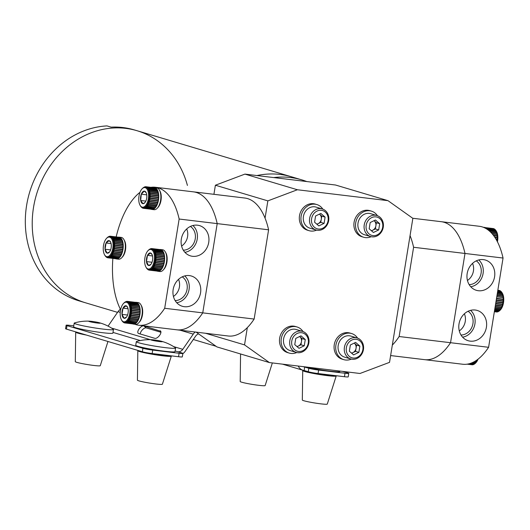 <?xml version="1.0" encoding="UTF-8"?>
<svg xmlns="http://www.w3.org/2000/svg" width="530" height="530" viewBox="0 0 530 530"><rect width="100%" height="100%" fill="white"/><g stroke="black" fill="none" stroke-linecap="round" stroke-linejoin="round"><path stroke-width="0.79" d="M205.587 333.277L244.529 344.891L269.399 362.573L216.936 346.918L196.14 332.138M265.053 218.161L267.855 200.877L215.392 185.228L213.921 194.311M215.392 185.228L244.926 174.105L335.53 185.016L387.986 200.665L412.857 218.347L389.53 362.354L359.996 373.484L269.399 362.573M244.529 344.891L247.325 327.613M244.926 174.105L297.383 189.753L387.986 200.665M297.383 189.753L267.855 200.877M390.63 355.564L462.663 364.236A69.483 33.84 -83.1 0 0 488.594 347.296L450.54 342.711A69.483 33.84 96.9 0 1 424.609 359.658A69.483 33.84 -83.1 0 0 450.54 342.711L464.995 253.459A69.483 33.84 -83.1 0 0 441.225 221.686A69.483 33.84 96.9 0 1 464.995 253.459L413.599 247.272L399.143 336.523A69.483 33.84 96.9 0 1 392.333 345.076M410.061 235.625A69.483 33.84 96.9 0 1 413.599 247.272M412.738 218.261L479.279 226.27A69.483 33.84 -83.1 0 1 503.05 258.044L464.995 253.459L450.54 342.711L399.143 336.523M254.142 319.06A69.483 33.84 -83.1 0 1 228.211 336L138.761 325.228A69.483 33.84 96.9 0 0 164.691 308.281L202.745 312.866L217.201 223.614L202.745 312.866A69.483 33.84 96.9 0 1 176.815 329.812A69.483 33.84 -83.1 0 0 202.745 312.866L254.142 319.06L268.597 229.801A69.483 33.84 -83.1 0 0 244.827 198.035L193.43 191.847A69.483 33.84 96.9 0 1 217.201 223.614A69.483 33.84 -83.1 0 0 193.43 191.847L155.376 187.262A69.483 33.84 96.9 0 1 179.147 219.029L268.597 229.801M208.727 242.395A15.801 13.747 106.6 0 0 198.836 225.422A15.801 13.747 106.6 0 0 181.326 239.096A15.801 13.747 106.6 0 0 189.819 255.659A15.801 13.747 106.6 0 0 208.727 242.395M184.897 252.32A15.105 13.151 106.6 0 0 197.233 239.076A15.105 13.151 106.6 0 0 192.894 225.515M183.314 250.18A12.813 11.15 106.6 0 0 195.245 238.838A12.813 11.15 106.6 0 0 190.396 226.436M181.598 246.046A12.813 11.15 106.6 0 0 187.587 236.552A12.813 11.15 106.6 0 0 186.699 228.96M200.559 292.798A15.801 13.747 106.6 0 0 190.674 275.825A15.801 13.747 106.6 0 0 173.164 289.499A15.801 13.747 106.6 0 0 181.657 306.062A15.801 13.747 106.6 0 0 200.559 292.798M176.735 302.723A15.105 13.151 106.6 0 0 189.071 289.479A15.105 13.151 106.6 0 0 184.731 275.918M175.145 300.589A12.813 11.15 106.6 0 0 187.083 289.241A12.813 11.15 106.6 0 0 182.234 276.839M173.436 296.449A12.813 11.15 106.6 0 0 179.418 286.955A12.813 11.15 106.6 0 0 178.537 279.363M116.169 236.917A69.483 33.84 96.9 0 1 139.993 192.324M150.878 187.328A69.483 33.84 96.9 0 1 155.376 187.262M138.761 325.228A69.483 33.84 96.9 0 1 134.819 324.254M120.615 309.706A69.483 33.84 96.9 0 1 112.864 258.395M164.691 308.281L179.147 219.029M459.013 323.929A15.801 13.747 106.6 0 0 467.506 340.492A15.801 13.747 106.6 0 0 486.414 327.229A15.801 13.747 106.6 0 0 476.523 310.255A15.801 13.747 106.6 0 0 459.013 323.929M462.584 337.153A15.105 13.151 106.6 0 0 474.92 323.909A15.105 13.151 106.6 0 0 470.58 310.348M460.994 335.013A12.813 11.15 106.6 0 0 472.932 323.671A12.813 11.15 106.6 0 0 468.083 311.269M459.285 330.879A12.813 11.15 106.6 0 0 465.267 321.385A12.813 11.15 106.6 0 0 464.386 313.793M467.175 273.526A15.801 13.747 106.6 0 0 475.668 290.082A15.801 13.747 106.6 0 0 494.576 276.826A15.801 13.747 106.6 0 0 484.692 259.852A15.801 13.747 106.6 0 0 467.175 273.526M470.753 286.75A15.105 13.151 106.6 0 0 483.082 273.5A15.105 13.151 106.6 0 0 478.749 259.945M469.163 284.61A12.813 11.15 106.6 0 0 481.094 273.261A12.813 11.15 106.6 0 0 476.245 260.859M467.447 280.476A12.813 11.15 106.6 0 0 473.436 270.976A12.813 11.15 106.6 0 0 472.548 263.383M503.05 258.044L488.594 347.296M187.415 185.434A89.815 78.168 106.6 0 0 137.078 130.731A89.815 78.168 106.6 0 0 33.523 207.415A89.815 78.168 106.6 0 0 85.728 302.862L117.547 312.356M134.474 129.949A89.815 78.168 106.6 0 0 134.315 129.903L291.553 176.815A89.815 78.168 106.6 0 0 256.931 175.549A89.815 78.168 106.6 0 1 291.553 176.815L301.908 179.902A89.815 78.168 106.6 0 0 273.692 177.57M182.823 353.729A9.361 8.149 106.6 0 0 185.169 351.324L195.649 336.113A5.85 5.095 -73.4 0 1 198.578 333.873M140.192 333.966A4.684 2.16 129.8 0 1 142.543 329.66A4.684 2.16 129.8 0 1 146.227 327.891L160.921 332.277M108.067 326.122L118.018 311.673A9.361 8.149 -73.4 0 1 120.389 309.255M195.199 332.025A9.361 8.149 106.6 0 0 193.251 334.119L182.777 349.33A5.85 5.095 -73.4 0 1 177.855 351.768L181.995 353.007A7.314 0.53 9.2 0 1 182.87 353.411A7.314 0.53 9.2 0 1 179.107 353.272L152.72 350.091L152.163 353.55A7.314 0.53 -170.8 0 1 142.365 351.754L142.928 348.296A7.314 0.53 9.2 0 0 152.72 350.091M160.126 330.76A4.684 2.16 129.8 0 1 160.504 330.959A4.684 2.16 129.8 0 1 159.451 335.576A4.684 2.16 129.8 0 1 154.893 338.352L138.602 333.489A4.684 2.16 129.8 0 1 138.224 333.29A4.684 2.16 129.8 0 1 139.271 328.666A4.684 2.16 129.8 0 1 143.835 325.897L160.769 331.29M73.756 325.851L69.894 325.38A7.314 0.53 9.2 0 0 66.124 325.241A7.314 0.53 9.2 0 0 66.999 325.645L66.442 329.103L142.365 351.754M66.442 329.103A7.314 0.53 -170.8 0 1 65.561 328.699L66.124 325.241M182.87 353.411L182.313 356.869A7.314 0.53 -170.8 0 1 178.544 356.723L152.163 353.55M66.999 325.645L142.928 348.296M308.274 371.735L308.838 368.284A7.314 0.53 9.2 0 0 318.629 370.072L345.01 373.252A7.314 0.53 9.2 0 0 348.78 373.392L348.223 376.85A7.314 0.53 -170.8 0 1 344.454 376.711L318.066 373.531A7.314 0.53 -170.8 0 1 308.274 371.735L304.134 370.503A9.361 8.149 106.6 0 1 302.948 370.258A9.361 8.149 106.6 0 1 298.244 366.044M342.499 371.378L347.905 372.988A7.314 0.53 9.2 0 1 348.78 373.392M308.838 368.284L304.697 367.045A5.85 5.095 -73.4 0 1 303.955 366.892A5.85 5.095 -73.4 0 1 303.339 366.661M303.432 366.667L304.697 367.045L304.134 370.503M89.775 321.187A45.679 45.679 0 0 0 74.458 322.956A19.895 1.451 9.2 0 0 74.2 323.134L73.617 326.732A19.895 1.451 9.2 0 0 76.002 327.838A19.895 1.451 9.2 0 0 97.984 332.098A19.895 1.451 9.2 0 0 112.89 333.098L113.473 329.494A19.895 1.451 9.2 0 0 113.287 329.243A45.679 45.679 0 0 0 99.309 322.73A5.85 0.424 9.2 0 0 91.743 321.372A5.85 0.424 9.2 0 0 89.775 321.187A5.85 0.424 9.2 0 0 88.729 321.26A5.85 0.424 9.2 0 0 89.431 321.584A5.85 0.424 9.2 0 0 97.262 323.022A5.85 0.424 9.2 0 0 100.283 323.134A5.85 0.424 9.2 0 0 99.58 322.81A5.85 0.424 9.2 0 0 99.309 322.73M74.2 323.134A19.895 1.451 9.2 0 0 76.585 324.234A19.895 1.451 9.2 0 0 103.224 329.117A19.895 1.451 9.2 0 0 113.473 329.494M78.652 332.747A14.045 1.02 9.2 0 0 80.275 333.403A14.045 1.02 9.2 0 0 83.819 334.291M76.055 331.972A16.967 1.232 9.2 0 0 75.697 332.171L75.306 361.659A12.64 0.921 9.2 0 0 76.83 362.354A12.64 0.921 9.2 0 0 90.729 365.051A12.64 0.921 9.2 0 0 100.263 365.7L107.961 341.492M75.697 332.171A16.967 1.232 9.2 0 0 77.738 333.098A16.967 1.232 9.2 0 0 86.423 335.066M240.567 353.967L240.203 381.52A12.64 0.921 9.2 0 0 241.72 382.209A12.64 0.921 9.2 0 0 255.619 384.912A12.64 0.921 9.2 0 0 265.152 385.562L272.354 362.924M151.898 339.717A45.679 45.679 0 0 0 136.581 341.486A19.895 1.451 9.2 0 0 136.323 341.665L135.74 345.268A19.895 1.451 9.2 0 0 138.125 346.368A19.895 1.451 9.2 0 0 160.106 350.635A19.895 1.451 9.2 0 0 175.013 351.628L175.596 348.031A19.895 1.451 9.2 0 0 175.403 347.773A45.679 45.679 0 0 0 161.431 341.26A5.85 0.424 9.2 0 0 153.866 339.902A5.85 0.424 9.2 0 0 151.898 339.717A5.85 0.424 9.2 0 0 150.851 339.796A5.85 0.424 9.2 0 0 151.553 340.114A5.85 0.424 9.2 0 0 159.384 341.552A5.85 0.424 9.2 0 0 162.399 341.665A5.85 0.424 9.2 0 0 161.696 341.34A5.85 0.424 9.2 0 0 161.431 341.26M136.323 341.665A19.895 1.451 9.2 0 0 138.708 342.771A19.895 1.451 9.2 0 0 165.347 347.647A19.895 1.451 9.2 0 0 175.596 348.031M140.775 351.277A14.045 1.02 9.2 0 0 142.398 351.933A14.045 1.02 9.2 0 0 157.913 354.948A14.045 1.02 9.2 0 0 168.434 355.65L168.454 355.511M138.178 350.502A16.967 1.232 9.2 0 0 137.82 350.701L137.429 380.195A12.64 0.921 9.2 0 0 138.946 380.884A12.64 0.921 9.2 0 0 152.845 383.581A12.64 0.921 9.2 0 0 162.379 384.237L171.323 356.127A16.967 1.232 9.2 0 0 171.038 355.822M137.82 350.701A16.967 1.232 9.2 0 0 139.86 351.628A16.967 1.232 9.2 0 0 158.523 355.252A16.967 1.232 9.2 0 0 171.323 356.127M305.684 366.939A19.895 1.451 9.2 0 0 327.202 370.795A19.895 1.451 9.2 0 0 339.909 371.49L339.975 371.073M305.618 370.947L305.605 371.02A14.045 1.02 9.2 0 0 307.287 371.795A14.045 1.02 9.2 0 0 322.803 374.803A14.045 1.02 9.2 0 0 333.33 375.505L333.35 375.373M303.246 370.337A16.967 1.232 9.2 0 0 302.716 370.563L302.325 400.051A12.64 0.921 9.2 0 0 303.842 400.746A12.64 0.921 9.2 0 0 317.742 403.443A12.64 0.921 9.2 0 0 327.275 404.092L336.212 375.989A16.967 1.232 9.2 0 0 335.927 375.684M302.716 370.563A16.967 1.232 9.2 0 0 304.75 371.49A16.967 1.232 9.2 0 0 323.413 375.114A16.967 1.232 9.2 0 0 336.212 375.989M306.764 181.552A89.815 78.168 106.6 0 0 301.908 179.902M134.315 129.903A89.815 78.168 106.6 0 0 111.134 127.14L106.994 125.908A89.815 78.168 106.6 0 0 26.619 205.355A89.815 78.168 106.6 0 0 78.672 300.755L82.812 301.994A89.815 78.168 -73.4 0 0 82.965 302.04L85.728 302.862A89.815 78.168 106.6 0 1 33.523 207.415A89.815 78.168 106.6 0 1 137.078 130.731M134.163 129.863L130.307 128.843M322.83 209.138A13.628 11.859 106.6 0 0 316.834 204.553L315.204 204.07A13.628 11.859 106.6 0 0 299.496 215.703A13.628 11.859 106.6 0 0 307.413 230.179L309.043 230.669A13.628 11.859 106.6 0 0 316.569 230.126M316.834 204.553A13.628 11.859 106.6 0 0 301.126 216.187A13.628 11.859 106.6 0 0 309.043 230.669M377.426 215.71A13.628 11.859 106.6 0 0 371.431 211.132L369.794 210.642A13.628 11.859 106.6 0 0 354.086 222.275A13.628 11.859 106.6 0 0 362.01 236.758L363.64 237.241A13.628 11.859 106.6 0 0 371.166 236.698M371.431 211.132A13.628 11.859 106.6 0 0 355.716 222.766A13.628 11.859 106.6 0 0 363.64 237.241M303.008 331.548A13.628 11.859 106.6 0 0 297.012 326.964L295.376 326.48A13.628 11.859 106.6 0 0 279.668 338.113A13.628 11.859 106.6 0 0 287.585 352.596L289.221 353.079A13.628 11.859 106.6 0 0 296.747 352.536M297.012 326.964A13.628 11.859 106.6 0 0 281.298 338.597A13.628 11.859 106.6 0 0 289.221 353.079M357.598 338.12A13.628 11.859 106.6 0 0 351.602 333.542L349.972 333.052A13.628 11.859 106.6 0 0 334.258 344.685A13.628 11.859 106.6 0 0 342.181 359.168L343.811 359.658A13.628 11.859 106.6 0 0 351.337 359.108M351.602 333.542A13.628 11.859 106.6 0 0 335.894 345.176A13.628 11.859 106.6 0 0 343.811 359.658M316.721 224.077A5.485 4.777 106.6 0 0 318.152 223.647A5.485 4.777 106.6 0 0 321.286 219.254L321.79 216.134L325.102 217.128L320.855 213.438L315.589 215.982L314.581 222.216L318.835 225.906L324.095 223.362L325.102 217.128M328.09 220.665A9.507 8.275 106.6 0 0 321.359 210.311A9.507 8.275 106.6 0 0 311.6 218.678A9.507 8.275 106.6 0 0 318.325 229.033A9.507 8.275 106.6 0 0 328.09 220.665M328.666 220.612A10.971 9.547 106.6 0 0 322.286 208.952A10.971 9.547 106.6 0 0 309.639 218.32A10.971 9.547 106.6 0 0 316.012 229.98A10.971 9.547 106.6 0 0 328.666 220.612M322.286 208.952L316.079 207.097A10.971 9.547 106.6 0 0 303.425 216.465A10.971 9.547 106.6 0 0 309.805 228.125L316.012 229.98M324.095 223.362L320.782 222.375L321.286 219.254A5.485 4.777 106.6 0 0 319.663 214.292A5.485 4.777 106.6 0 0 319.444 214.113L321.79 216.134M320.782 222.375L316.913 224.243M371.318 230.649A5.485 4.777 106.6 0 0 372.742 230.219A5.485 4.777 106.6 0 0 375.876 225.833L376.386 222.713L379.699 223.7L375.445 220.01L370.185 222.554L369.171 228.794L373.425 232.484L378.685 229.934L379.699 223.7M382.68 227.237A9.507 8.275 106.6 0 0 375.949 216.883A9.507 8.275 106.6 0 0 366.19 225.25A9.507 8.275 106.6 0 0 372.921 235.605A9.507 8.275 106.6 0 0 382.68 227.237M383.256 227.185A10.971 9.547 106.6 0 0 376.883 215.524A10.971 9.547 106.6 0 0 364.229 224.892A10.971 9.547 106.6 0 0 370.609 236.552A10.971 9.547 106.6 0 0 383.256 227.185M376.883 215.524L370.669 213.676A10.971 9.547 106.6 0 0 358.022 223.044A10.971 9.547 106.6 0 0 364.395 234.697L370.609 236.552M378.685 229.934L375.373 228.947L375.876 225.833A5.485 4.777 106.6 0 0 374.259 220.864A5.485 4.777 106.6 0 0 374.041 220.692L376.386 222.713M375.373 228.947L371.51 230.815M296.899 346.488A5.485 4.777 106.6 0 0 298.324 346.057A5.485 4.777 106.6 0 0 301.457 341.665L301.967 338.551L305.28 339.538L301.027 335.848L295.767 338.392L294.753 344.626L299.006 348.316L304.266 345.772L305.28 339.538M308.261 343.076A9.507 8.275 106.6 0 0 301.53 332.721A9.507 8.275 106.6 0 0 291.772 341.088A9.507 8.275 106.6 0 0 298.503 351.443A9.507 8.275 106.6 0 0 308.261 343.076M308.838 343.023A10.971 9.547 106.6 0 0 302.464 331.363A10.971 9.547 106.6 0 0 289.811 340.73A10.971 9.547 106.6 0 0 296.19 352.39A10.971 9.547 106.6 0 0 308.838 343.023M302.464 331.363L296.25 329.508A10.971 9.547 106.6 0 0 283.603 338.875A10.971 9.547 106.6 0 0 289.976 350.535L296.19 352.39M304.266 345.772L300.954 344.785L301.457 341.665A5.485 4.777 106.6 0 0 299.841 336.702A5.485 4.777 106.6 0 0 299.622 336.523L301.967 338.551M300.954 344.785L297.091 346.653M351.489 353.059A5.485 4.777 106.6 0 0 352.914 352.629A5.485 4.777 106.6 0 0 356.054 348.243L356.558 345.123L359.87 346.11L355.617 342.42L350.356 344.964L349.35 351.204L353.596 354.895L358.863 352.351L359.87 346.11M362.851 349.648A9.507 8.275 106.6 0 0 356.127 339.299A9.507 8.275 106.6 0 0 346.362 347.667A9.507 8.275 106.6 0 0 353.093 358.015A9.507 8.275 106.6 0 0 362.851 349.648M363.434 349.595A10.971 9.547 106.6 0 0 357.054 337.941A10.971 9.547 106.6 0 0 344.407 347.302A10.971 9.547 106.6 0 0 350.781 358.962A10.971 9.547 106.6 0 0 363.434 349.595M357.054 337.941L350.84 336.086A10.971 9.547 106.6 0 0 338.193 345.454A10.971 9.547 106.6 0 0 344.573 357.114L350.781 358.962M358.863 352.351L355.544 351.357L356.054 348.243A5.485 4.777 106.6 0 0 354.431 343.281A5.485 4.777 106.6 0 0 354.212 343.102L356.558 345.123M355.544 351.357L351.682 353.232M151.766 209.31A10.858 5.287 -83.1 0 0 151.964 209.337A10.858 5.287 -83.1 0 0 152.6 209.317A10.858 5.287 -83.1 0 0 152.799 209.277A10.858 5.287 -83.1 0 0 153.448 209.058A10.858 5.287 -83.1 0 0 153.654 208.952A10.858 5.287 -83.1 0 0 154.29 208.535A10.858 5.287 -83.1 0 0 154.488 208.376A10.858 5.287 -83.1 0 0 155.105 207.773A10.858 5.287 -83.1 0 0 155.29 207.555A10.858 5.287 -83.1 0 0 155.873 206.779A10.858 5.287 -83.1 0 0 156.045 206.508A10.858 5.287 -83.1 0 0 156.569 205.587A10.858 5.287 -83.1 0 0 156.728 205.269A10.858 5.287 -83.1 0 0 157.191 204.216A10.858 5.287 -83.1 0 0 157.324 203.865A10.858 5.287 -83.1 0 0 157.708 202.712A10.858 5.287 -83.1 0 0 157.821 202.327A10.858 5.287 -83.1 0 0 158.119 201.095A10.858 5.287 -83.1 0 0 158.198 200.698A10.858 5.287 -83.1 0 0 158.404 199.426A10.858 5.287 -83.1 0 0 158.45 199.015A10.858 5.287 -83.1 0 0 158.563 197.73A10.858 5.287 -83.1 0 0 158.576 197.319A10.858 5.287 -83.1 0 0 158.583 196.054A10.858 5.287 -83.1 0 0 158.569 195.656A10.858 5.287 -83.1 0 0 158.477 194.444A10.858 5.287 -83.1 0 0 158.43 194.066A10.858 5.287 -83.1 0 0 158.238 192.927A10.858 5.287 -83.1 0 0 158.165 192.582A10.858 5.287 -83.1 0 0 157.874 191.555A10.858 5.287 -83.1 0 0 157.774 191.244A10.858 5.287 -83.1 0 0 157.397 190.349A10.858 5.287 -83.1 0 0 157.264 190.091A10.858 5.287 -83.1 0 0 156.814 189.349A10.858 5.287 -83.1 0 0 156.741 189.243A10.858 5.287 -83.1 0 0 156.661 189.144A10.858 5.287 -83.1 0 0 156.145 188.581A10.858 5.287 -83.1 0 0 155.972 188.428A10.858 5.287 -83.1 0 0 155.403 188.051A10.858 5.287 -83.1 0 0 155.21 187.958A10.858 5.287 -83.1 0 0 154.601 187.779A10.858 5.287 -83.1 0 0 154.402 187.752L146.121 186.759A10.858 5.287 96.9 0 1 146.73 186.938L146.75 187.07M153.826 187.686A10.971 5.34 96.9 0 1 154.588 187.666A10.971 5.34 96.9 0 1 156.873 189.164A10.971 5.34 96.9 0 1 158.125 201.738A10.971 5.34 96.9 0 1 151.964 209.449A10.971 5.34 96.9 0 1 151.229 209.251M146.903 188.945A9.871 4.81 -83.1 0 0 141.987 188.938A9.871 4.81 -83.1 0 0 140.026 205.216A9.871 4.81 -83.1 0 0 140.437 205.852A9.871 4.81 -83.1 0 0 147.373 202.394A9.871 4.81 -83.1 0 0 146.903 188.945M145.836 201.115L140.682 200.492A6.333 3.087 -83.1 0 0 143.06 203.699A6.333 3.087 -83.1 0 0 144.75 202.824A6.333 3.087 -83.1 0 0 146.048 200.605A6.333 3.087 -83.1 0 0 146.651 194.305A6.333 3.087 -83.1 0 0 146.008 192.383A6.333 3.087 -83.1 0 0 145.743 191.979A6.333 3.087 -83.1 0 0 144.279 191.098L141.291 194.192L140.682 200.492L143.06 203.699L145.041 202.473M146.201 192.794L144.279 191.098A6.333 3.087 -83.1 0 0 141.291 194.192A6.333 3.087 -83.1 0 0 140.682 200.492M151.964 209.449L154.091 209.701A10.971 5.34 -83.1 0 0 157.271 208.21A10.971 5.34 -83.1 0 0 159.451 190.124A10.971 5.34 -83.1 0 0 158.993 189.422A10.971 5.34 -83.1 0 0 156.714 187.918L154.588 187.666M156.814 189.349L148.181 188.123A10.858 5.287 96.9 0 0 147.665 187.554L147.486 187.408A10.858 5.287 96.9 0 0 146.916 187.03L146.644 187.11M145.028 186.852L145.286 186.752A10.858 5.287 96.9 0 1 145.916 186.732M144.955 186.891L145.081 186.792A10.858 5.287 96.9 0 0 144.842 186.858L144.273 187.077M144.438 187.01L144.438 187.01A10.858 5.287 96.9 0 1 144.842 186.858M140.026 205.216L140.331 205.766A10.487 5.108 -83.1 0 0 140.768 206.442A10.487 5.108 -83.1 0 0 148.135 202.771A10.487 5.108 -83.1 0 0 147.638 188.481A10.487 5.108 -83.1 0 0 142.418 188.481L144.233 187.117M141.755 207.528L142.305 207.919A10.858 5.287 96.9 0 0 142.484 208.018L142.543 208.025M142.305 207.919A10.858 5.287 96.9 0 1 141.907 207.641L141.907 207.641M142.484 208.018L142.669 208.111A10.858 5.287 96.9 0 0 143.279 208.29L151.964 209.337M143.279 208.29L143.478 208.316A10.858 5.287 96.9 0 0 144.114 208.297L152.614 209.257M152.799 209.277L144.319 208.257A10.858 5.287 96.9 0 0 144.962 208.032L153.468 208.933M153.654 208.952L145.167 207.932A10.858 5.287 96.9 0 0 145.803 207.515L154.309 208.35M154.488 208.376L146.002 207.349A10.858 5.287 96.9 0 0 146.618 206.753L155.124 207.535M155.29 207.555L146.81 206.528A10.858 5.287 96.9 0 0 147.386 205.759L155.899 206.488M156.045 206.508L147.565 205.488A10.858 5.287 96.9 0 0 148.089 204.56L156.569 205.587L156.602 205.256M156.728 205.269L148.248 204.249A10.858 5.287 96.9 0 0 148.705 203.195L157.191 204.216L157.238 203.851M157.324 203.865L148.844 202.844A10.858 5.287 96.9 0 0 149.228 201.685L157.708 202.712L157.821 202.327L149.334 201.307A10.858 5.287 96.9 0 0 149.632 200.075L158.119 201.095L158.198 200.698L149.712 199.677A10.858 5.287 96.9 0 0 149.917 198.406L158.404 199.426L158.45 199.015L149.97 197.995A10.858 5.287 96.9 0 0 150.076 196.709L158.563 197.73L158.576 197.319L150.096 196.299A10.858 5.287 96.9 0 0 150.103 195.033L158.583 196.054L158.569 195.656L150.089 194.636A10.858 5.287 96.9 0 0 149.997 193.417L158.477 194.444M149.997 193.417L158.43 194.066L149.95 193.046A10.858 5.287 96.9 0 0 149.758 191.906L158.238 192.927M149.758 191.906L158.165 192.582L149.679 191.562A10.858 5.287 96.9 0 0 149.394 190.535L157.874 191.555M149.394 190.535L157.774 191.244L149.288 190.224A10.858 5.287 96.9 0 0 148.917 189.329L157.397 190.349M148.917 189.329L157.264 190.091L148.784 189.071A10.858 5.287 96.9 0 0 148.334 188.329M147.943 188.23L156.641 189.276L148.181 188.123M147.665 187.554L156.145 188.581M155.966 188.554L147.486 187.408M146.916 187.03L155.403 188.051M155.21 188.024L146.73 186.938M146.121 186.759L154.601 187.779M141.735 207.488L140.331 205.766M154.303 208.403L145.743 207.237M155.105 207.641L146.538 206.428M155.86 206.654L147.287 205.408M156.555 205.461L147.963 204.189M148.705 203.195L148.844 202.844M157.165 204.103L148.559 202.804M149.228 201.685L149.334 201.307M149.632 200.075L149.712 199.677M149.917 198.406L149.97 197.995M150.076 196.709L150.096 196.299M150.103 195.033L150.089 194.636M149.712 193.39L149.95 193.046M149.467 191.9L149.679 191.562M159.451 190.124L159.994 191.111A9.871 4.81 96.9 0 1 158.033 207.382L157.271 208.21M146.737 194.848L141.291 194.192M133.613 323.949L125.12 322.962A10.858 5.287 96.9 0 1 124.835 322.942L133.315 323.962A10.858 5.287 -83.1 0 0 133.606 323.982A10.858 5.287 -83.1 0 0 133.805 323.976A10.858 5.287 -83.1 0 0 134.448 323.856A10.858 5.287 -83.1 0 0 134.653 323.784A10.858 5.287 -83.1 0 0 135.296 323.466A10.858 5.287 -83.1 0 0 135.501 323.333A10.858 5.287 -83.1 0 0 136.13 322.823A10.858 5.287 -83.1 0 0 136.323 322.631A10.858 5.287 -83.1 0 0 136.919 321.942A10.858 5.287 -83.1 0 0 137.104 321.697A10.858 5.287 -83.1 0 0 137.661 320.849A10.858 5.287 -83.1 0 0 137.826 320.551A10.858 5.287 -83.1 0 0 138.323 319.563A10.858 5.287 -83.1 0 0 138.469 319.226A10.858 5.287 -83.1 0 0 138.893 318.119A10.858 5.287 -83.1 0 0 139.012 317.755A10.858 5.287 -83.1 0 0 139.357 316.556A10.858 5.287 -83.1 0 0 139.456 316.165A10.858 5.287 -83.1 0 0 139.708 314.913A10.858 5.287 -83.1 0 0 139.741 314.707A10.858 5.287 -83.1 0 0 139.774 314.502A10.858 5.287 -83.1 0 0 139.933 313.223A10.858 5.287 -83.1 0 0 139.966 312.813A10.858 5.287 -83.1 0 0 140.019 311.534A10.858 5.287 -83.1 0 0 140.026 311.13A10.858 5.287 -83.1 0 0 139.98 309.884A10.858 5.287 -83.1 0 0 139.953 309.493A10.858 5.287 -83.1 0 0 139.807 308.314A10.858 5.287 -83.1 0 0 139.748 307.95A10.858 5.287 -83.1 0 0 139.509 306.863A10.858 5.287 -83.1 0 0 139.416 306.539A10.858 5.287 -83.1 0 0 139.085 305.572A10.858 5.287 -83.1 0 0 138.966 305.287A10.858 5.287 -83.1 0 0 138.555 304.465A10.858 5.287 -83.1 0 0 138.409 304.227A10.858 5.287 -83.1 0 0 137.926 303.571A10.858 5.287 -83.1 0 0 137.76 303.392A10.858 5.287 -83.1 0 0 137.217 302.921A10.858 5.287 -83.1 0 0 137.038 302.796A10.858 5.287 -83.1 0 0 136.442 302.517A10.858 5.287 -83.1 0 0 136.25 302.458A10.858 5.287 -83.1 0 0 135.912 302.398L127.432 301.371A10.858 5.287 96.9 0 1 127.77 301.438L127.743 301.563M135.263 302.319A10.971 5.34 96.9 0 1 136.024 302.299A10.971 5.34 96.9 0 1 139.887 314.734A10.971 5.34 96.9 0 1 133.401 324.082A10.971 5.34 96.9 0 1 132.666 323.883M129.764 313.422A9.871 4.81 -83.1 0 0 128.538 303.875A9.871 4.81 -83.1 0 0 123.417 303.577A9.871 4.81 -83.1 0 0 120.443 310.646A9.871 4.81 -83.1 0 0 121.463 319.848A9.871 4.81 -83.1 0 0 129.764 313.422M127.551 315.045L122.006 314.376A6.333 3.087 -83.1 0 0 124.093 318.272A6.333 3.087 -83.1 0 0 126.18 317.457A6.333 3.087 -83.1 0 0 127.187 315.926A6.333 3.087 -83.1 0 0 128.088 312.925A6.333 3.087 -83.1 0 0 128.194 309.686A6.333 3.087 -83.1 0 0 127.439 307.016A6.333 3.087 -83.1 0 0 126.114 305.797L123.02 308.142L122.006 314.376L124.093 318.272L126.478 317.099M140.881 304.763L141.43 305.744A9.871 4.81 96.9 0 1 142.444 314.952A9.871 4.81 96.9 0 1 139.47 322.021L138.701 322.843A10.971 5.34 -83.1 0 0 142.013 314.992A10.971 5.34 -83.1 0 0 140.881 304.763A10.971 5.34 -83.1 0 0 138.144 302.557L136.024 302.299M131.288 313.482L139.774 314.502L139.708 314.913L131.221 313.886L130.811 313.614L131.288 313.482A10.858 5.287 96.9 0 0 131.447 312.197L131.48 311.792A10.858 5.287 96.9 0 0 131.539 310.507L131.539 310.103A10.858 5.287 96.9 0 0 131.5 308.857L131.466 308.473A10.858 5.287 96.9 0 0 131.327 307.294L131.268 306.93A10.858 5.287 96.9 0 0 131.023 305.843L130.936 305.512A10.858 5.287 96.9 0 0 130.605 304.551L130.486 304.266A10.858 5.287 96.9 0 0 130.075 303.445L129.929 303.206A10.858 5.287 96.9 0 0 129.446 302.55L129.28 302.372A10.858 5.287 96.9 0 0 128.737 301.895L128.552 301.775A10.858 5.287 96.9 0 0 127.962 301.497L127.697 301.583M131.042 307.274L139.701 308.301M130.738 305.843L139.37 306.85M130.32 304.571L138.933 305.552M129.79 303.485L138.383 304.445M129.168 302.61L137.747 303.551M126.882 301.451L127.14 301.358A10.858 5.287 96.9 0 1 127.432 301.371M126.849 301.471L126.942 301.365A10.858 5.287 96.9 0 0 126.299 301.484L125.948 301.643M125.146 302.014L125.901 301.636M123.702 322.531L123.709 322.538A10.858 5.287 96.9 0 1 123.709 322.538A10.858 5.287 96.9 0 0 124.305 322.816L124.424 322.836M124.835 322.942A10.858 5.287 96.9 0 1 124.497 322.876L124.272 322.724M133.805 323.976L125.325 322.956A10.858 5.287 96.9 0 0 125.968 322.83L134.468 323.764M134.653 323.784L126.173 322.763A10.858 5.287 96.9 0 0 126.816 322.445L135.322 323.313M135.501 323.333L127.014 322.313A10.858 5.287 96.9 0 0 127.644 321.803L136.15 322.611M136.323 322.631L127.843 321.611A10.858 5.287 96.9 0 0 128.439 320.922L136.945 321.677M137.104 321.697L128.624 320.676A10.858 5.287 96.9 0 0 129.174 319.828L137.687 320.537M137.826 320.551L129.346 319.53A10.858 5.287 96.9 0 0 129.837 318.543L138.323 319.563L138.357 319.212M138.469 319.226L129.982 318.205A10.858 5.287 96.9 0 0 130.406 317.099L138.893 318.119L139.012 317.755L130.532 316.728A10.858 5.287 96.9 0 0 130.877 315.535L139.357 316.556L139.456 316.165L130.97 315.145A10.858 5.287 96.9 0 0 131.221 313.886M131.447 312.197L139.933 313.223L139.966 312.813L131.48 311.792M131.539 310.507L140.019 311.534L140.026 311.13L131.539 310.103M131.5 308.857L139.98 309.884L139.953 309.493L131.466 308.473M131.327 307.294L139.807 308.314M139.701 308.056L131.268 306.93M131.023 305.843L139.509 306.863M139.377 306.651L130.936 305.512M130.605 304.551L139.085 305.572M138.933 305.412L130.486 304.266M130.075 303.445L138.555 304.465M138.39 304.359L129.929 303.206M129.446 302.55L137.926 303.571M137.747 303.524L129.28 302.372M128.737 301.895L137.217 302.921M136.25 302.491L127.77 301.438M137.031 302.895L128.552 301.775M127.962 301.497L136.442 302.517M135.316 323.333L126.763 322.187M136.137 322.69L127.578 321.505M136.919 321.809L128.353 320.584M137.648 320.723L129.068 319.457M129.837 318.543L129.982 318.205M138.297 319.444L129.704 318.152M130.406 317.099L130.532 316.728M130.877 315.535L130.97 315.145M133.401 324.082L135.521 324.34A10.971 5.34 -83.1 0 0 138.701 322.843M127.637 307.42L126.114 305.797A6.333 3.087 -83.1 0 0 123.02 308.142A6.333 3.087 -83.1 0 0 122.006 314.376M128.048 308.752L123.02 308.142M158.086 271.161L149.593 270.174A10.858 5.287 96.9 0 1 149.301 270.154L157.788 271.174A10.858 5.287 -83.1 0 0 158.072 271.194A10.858 5.287 -83.1 0 0 158.278 271.188A10.858 5.287 -83.1 0 0 158.921 271.069A10.858 5.287 -83.1 0 0 159.126 270.996A10.858 5.287 -83.1 0 0 159.768 270.678A10.858 5.287 -83.1 0 0 159.967 270.545A10.858 5.287 -83.1 0 0 160.597 270.035A10.858 5.287 -83.1 0 0 160.795 269.843A10.858 5.287 -83.1 0 0 161.392 269.154A10.858 5.287 -83.1 0 0 161.577 268.909A10.858 5.287 -83.1 0 0 162.127 268.061A10.858 5.287 -83.1 0 0 162.293 267.763A10.858 5.287 -83.1 0 0 162.79 266.776A10.858 5.287 -83.1 0 0 162.935 266.438A10.858 5.287 -83.1 0 0 163.359 265.331A10.858 5.287 -83.1 0 0 163.485 264.967A10.858 5.287 -83.1 0 0 163.83 263.768A10.858 5.287 -83.1 0 0 163.922 263.377A10.858 5.287 -83.1 0 0 164.174 262.125A10.858 5.287 -83.1 0 0 164.207 261.919A10.858 5.287 -83.1 0 0 164.24 261.721A10.858 5.287 -83.1 0 0 164.399 260.435A10.858 5.287 -83.1 0 0 164.432 260.025A10.858 5.287 -83.1 0 0 164.492 258.746A10.858 5.287 -83.1 0 0 164.492 258.342A10.858 5.287 -83.1 0 0 164.452 257.096A10.858 5.287 -83.1 0 0 164.419 256.706A10.858 5.287 -83.1 0 0 164.28 255.526A10.858 5.287 -83.1 0 0 164.214 255.162A10.858 5.287 -83.1 0 0 163.975 254.075A10.858 5.287 -83.1 0 0 163.889 253.751A10.858 5.287 -83.1 0 0 163.558 252.784A10.858 5.287 -83.1 0 0 163.439 252.499A10.858 5.287 -83.1 0 0 163.028 251.677A10.858 5.287 -83.1 0 0 162.882 251.445A10.858 5.287 -83.1 0 0 162.399 250.789A10.858 5.287 -83.1 0 0 162.233 250.604A10.858 5.287 -83.1 0 0 161.69 250.133A10.858 5.287 -83.1 0 0 161.504 250.014A10.858 5.287 -83.1 0 0 160.915 249.729A10.858 5.287 -83.1 0 0 160.716 249.67A10.858 5.287 -83.1 0 0 160.385 249.61L151.898 248.59A10.858 5.287 96.9 0 1 152.236 248.649L152.216 248.775M159.729 249.531A10.971 5.34 96.9 0 1 160.491 249.511A10.971 5.34 96.9 0 1 164.353 261.946A10.971 5.34 96.9 0 1 157.867 271.294A10.971 5.34 96.9 0 1 157.132 271.095M154.23 260.634A9.871 4.81 -83.1 0 0 153.011 251.088A9.871 4.81 -83.1 0 0 147.89 250.789A9.871 4.81 -83.1 0 0 144.909 257.858A9.871 4.81 -83.1 0 0 145.929 267.06A9.871 4.81 -83.1 0 0 154.23 260.634M152.017 262.257L146.479 261.595A6.333 3.087 -83.1 0 0 148.559 265.484A6.333 3.087 -83.1 0 0 150.653 264.675A6.333 3.087 -83.1 0 0 151.653 263.138A6.333 3.087 -83.1 0 0 152.56 260.137A6.333 3.087 -83.1 0 0 152.666 256.898A6.333 3.087 -83.1 0 0 151.905 254.234A6.333 3.087 -83.1 0 0 150.58 253.009L147.486 255.354L146.479 261.595L148.559 265.484L150.951 264.318M165.353 251.975L165.897 252.956A9.871 4.81 96.9 0 1 166.917 262.165A9.871 4.81 96.9 0 1 163.936 269.233L163.174 270.055A10.971 5.34 -83.1 0 0 166.48 262.204A10.971 5.34 -83.1 0 0 165.353 251.975A10.971 5.34 -83.1 0 0 162.617 249.769L160.491 249.511M155.76 260.694L164.24 261.721L164.174 262.125L155.694 261.104L155.277 260.826L155.76 260.694A10.858 5.287 96.9 0 0 155.913 259.415L155.952 259.004A10.858 5.287 96.9 0 0 156.005 257.726L156.012 257.322A10.858 5.287 96.9 0 0 155.966 256.076L155.939 255.685A10.858 5.287 96.9 0 0 155.793 254.506L155.734 254.142A10.858 5.287 96.9 0 0 155.495 253.055L155.403 252.731A10.858 5.287 96.9 0 0 155.071 251.763L154.952 251.478A10.858 5.287 96.9 0 0 154.541 250.657L154.396 250.418A10.858 5.287 96.9 0 0 153.912 249.762L153.746 249.584A10.858 5.287 96.9 0 0 153.203 249.113L153.024 248.987A10.858 5.287 96.9 0 0 152.428 248.709L152.163 248.795M155.509 254.486L164.167 255.513M155.21 253.055L163.843 254.062M154.786 251.783L163.399 252.764M154.256 250.697L162.856 251.657M153.634 249.822L162.22 250.763L153.746 249.584M151.355 248.663L151.613 248.57A10.858 5.287 96.9 0 1 151.898 248.59M151.315 248.683L151.408 248.577A10.858 5.287 96.9 0 0 150.765 248.696L150.414 248.855M147.83 269.505L148.208 269.77A10.858 5.287 96.9 0 1 148.181 269.75L147.87 269.512M148.208 269.77A10.858 5.287 96.9 0 0 148.771 270.035L148.897 270.048M149.301 270.154A10.858 5.287 96.9 0 1 148.97 270.088L148.738 269.936M158.278 271.188L149.791 270.168A10.858 5.287 96.9 0 0 150.434 270.048L158.94 270.976M159.126 270.996L150.639 269.975A10.858 5.287 96.9 0 0 151.282 269.657L159.967 270.545M151.487 269.525A10.858 5.287 96.9 0 0 152.117 269.015L160.623 269.823M160.795 269.843L152.309 268.823A10.858 5.287 96.9 0 0 152.905 268.134L161.418 268.889M161.577 268.909L153.09 267.889A10.858 5.287 96.9 0 0 153.647 267.041L162.16 267.749M162.293 267.763L153.813 266.742A10.858 5.287 96.9 0 0 154.309 265.755L162.79 266.776L162.829 266.424M162.935 266.438L154.455 265.417A10.858 5.287 96.9 0 0 154.879 264.311L163.359 265.331L163.485 264.967L154.999 263.947A10.858 5.287 96.9 0 0 155.343 262.748L163.83 263.768L163.922 263.377L155.436 262.357A10.858 5.287 96.9 0 0 155.694 261.104M155.913 259.415L164.399 260.435L164.432 260.025L155.952 259.004M156.005 257.726L164.492 258.746L164.492 258.342L156.012 257.322M155.966 256.076L164.452 257.096L164.419 256.706L155.939 255.685M155.793 254.506L164.28 255.526M164.167 255.268L155.734 254.142M155.495 253.055L163.975 254.075M163.843 253.87L155.403 252.731M155.071 251.763L163.558 252.784M163.406 252.624L154.952 251.478M154.541 250.657L163.028 251.677M162.856 251.578L154.396 250.418M153.912 249.762L162.399 250.789M153.203 249.113L161.69 250.133M160.722 249.709L152.236 248.649M161.504 250.107L153.024 248.987M152.428 248.709L160.915 249.729M160.603 269.902L152.044 268.717M161.392 269.021L152.819 267.796M162.114 267.935L153.534 266.676M154.309 265.755L154.455 265.417M162.77 266.656L154.17 265.371M154.879 264.311L154.999 263.947M155.343 262.748L155.436 262.357M157.867 271.294L159.994 271.552A10.971 5.34 -83.1 0 0 163.174 270.055M152.103 254.632L150.58 253.009A6.333 3.087 -83.1 0 0 147.486 255.354A6.333 3.087 -83.1 0 0 146.479 261.595M152.521 255.964L147.486 255.354M116.666 258.812L108.18 257.819A10.858 5.287 96.9 0 1 107.888 257.799L116.368 258.819A10.858 5.287 -83.1 0 0 116.66 258.839A10.858 5.287 -83.1 0 0 116.865 258.832A10.858 5.287 -83.1 0 0 117.501 258.713A10.858 5.287 -83.1 0 0 117.706 258.64A10.858 5.287 -83.1 0 0 118.349 258.322A10.858 5.287 -83.1 0 0 118.554 258.19A10.858 5.287 -83.1 0 0 119.184 257.679A10.858 5.287 -83.1 0 0 119.376 257.487A10.858 5.287 -83.1 0 0 119.979 256.798A10.858 5.287 -83.1 0 0 120.158 256.553A10.858 5.287 -83.1 0 0 120.714 255.705A10.858 5.287 -83.1 0 0 120.88 255.414A10.858 5.287 -83.1 0 0 121.377 254.42A10.858 5.287 -83.1 0 0 121.522 254.082A10.858 5.287 -83.1 0 0 121.946 252.976A10.858 5.287 -83.1 0 0 122.072 252.611A10.858 5.287 -83.1 0 0 122.41 251.412A10.858 5.287 -83.1 0 0 122.509 251.021A10.858 5.287 -83.1 0 0 122.761 249.769A10.858 5.287 -83.1 0 0 122.794 249.564A10.858 5.287 -83.1 0 0 122.828 249.365A10.858 5.287 -83.1 0 0 122.986 248.08A10.858 5.287 -83.1 0 0 123.02 247.669A10.858 5.287 -83.1 0 0 123.079 246.39A10.858 5.287 -83.1 0 0 123.079 245.986A10.858 5.287 -83.1 0 0 123.033 244.741A10.858 5.287 -83.1 0 0 123.006 244.35A10.858 5.287 -83.1 0 0 122.861 243.171A10.858 5.287 -83.1 0 0 122.801 242.806A10.858 5.287 -83.1 0 0 122.562 241.72A10.858 5.287 -83.1 0 0 122.47 241.395A10.858 5.287 -83.1 0 0 122.139 240.428A10.858 5.287 -83.1 0 0 122.026 240.143A10.858 5.287 -83.1 0 0 121.608 239.321A10.858 5.287 -83.1 0 0 121.469 239.09A10.858 5.287 -83.1 0 0 120.979 238.434A10.858 5.287 -83.1 0 0 120.82 238.248A10.858 5.287 -83.1 0 0 120.27 237.778A10.858 5.287 -83.1 0 0 120.091 237.659A10.858 5.287 -83.1 0 0 119.495 237.374A10.858 5.287 -83.1 0 0 119.303 237.314A10.858 5.287 -83.1 0 0 118.965 237.255L110.485 236.234A10.858 5.287 96.9 0 1 110.823 236.294L110.797 236.42M118.316 237.175A10.971 5.34 96.9 0 1 119.078 237.155A10.971 5.34 96.9 0 1 122.94 249.59A10.971 5.34 96.9 0 1 116.454 258.938A10.971 5.34 96.9 0 1 115.719 258.739M112.817 248.278A9.871 4.81 -83.1 0 0 111.591 238.732A9.871 4.81 -83.1 0 0 106.477 238.434A9.871 4.81 -83.1 0 0 103.496 245.503A9.871 4.81 -83.1 0 0 104.516 254.705A9.871 4.81 -83.1 0 0 112.817 248.278M110.604 249.902L105.066 249.239A6.333 3.087 -83.1 0 0 107.146 253.128A6.333 3.087 -83.1 0 0 109.233 252.32A6.333 3.087 -83.1 0 0 110.24 250.783A6.333 3.087 -83.1 0 0 111.148 247.782A6.333 3.087 -83.1 0 0 111.247 244.549A6.333 3.087 -83.1 0 0 110.492 241.879A6.333 3.087 -83.1 0 0 109.167 240.653L106.073 242.998L105.066 249.239L107.146 253.128L109.531 251.962M123.934 239.62L124.484 240.6A9.871 4.81 96.9 0 1 125.497 249.809A9.871 4.81 96.9 0 1 122.523 256.878L121.761 257.699A10.971 5.34 -83.1 0 0 125.067 249.849A10.971 5.34 -83.1 0 0 123.934 239.62A10.971 5.34 -83.1 0 0 121.198 237.413L119.078 237.155M114.341 248.338L122.828 249.365L122.761 249.769L114.275 248.749L113.864 248.471L114.341 248.338A10.858 5.287 96.9 0 0 114.5 247.06L114.533 246.649A10.858 5.287 96.9 0 0 114.593 245.37L114.599 244.966A10.858 5.287 96.9 0 0 114.553 243.72L114.526 243.33A10.858 5.287 96.9 0 0 114.381 242.15L114.321 241.786A10.858 5.287 96.9 0 0 114.082 240.7L113.99 240.375A10.858 5.287 96.9 0 0 113.659 239.408L113.539 239.123A10.858 5.287 96.9 0 0 113.128 238.301L112.983 238.063A10.858 5.287 96.9 0 0 112.499 237.413L112.334 237.228A10.858 5.287 96.9 0 0 111.79 236.758L111.605 236.632A10.858 5.287 96.9 0 0 111.015 236.353L110.75 236.44M114.096 242.131L122.755 243.157M113.791 240.7L122.423 241.706M113.374 239.427L121.986 240.408M112.844 238.341L121.436 239.302M112.221 237.466L120.8 238.407L112.334 237.228M109.935 236.307L110.194 236.214A10.858 5.287 96.9 0 1 110.485 236.234M109.902 236.327L109.995 236.221A10.858 5.287 96.9 0 0 109.352 236.34L109.001 236.499M106.417 257.149L106.788 257.414A10.858 5.287 96.9 0 1 106.768 257.394L106.457 257.156M106.788 257.414A10.858 5.287 96.9 0 0 107.358 257.679L107.477 257.693M107.888 257.799A10.858 5.287 96.9 0 1 107.55 257.732L107.325 257.58M116.865 258.832L108.378 257.812A10.858 5.287 96.9 0 0 109.021 257.693L117.521 258.62M117.706 258.64L109.226 257.62A10.858 5.287 96.9 0 0 109.869 257.302L118.376 258.17M118.554 258.19L110.074 257.169A10.858 5.287 96.9 0 0 110.697 256.659L119.204 257.467M119.376 257.487L110.896 256.467A10.858 5.287 96.9 0 0 111.492 255.778L120.005 256.533M120.158 256.553L111.678 255.533A10.858 5.287 96.9 0 0 112.228 254.685L120.741 255.394M120.88 255.414L112.4 254.387A10.858 5.287 96.9 0 0 112.89 253.4L121.377 254.42L121.41 254.069M121.522 254.082L113.042 253.062A10.858 5.287 96.9 0 0 113.466 251.955L121.946 252.976L122.072 252.611L113.586 251.591A10.858 5.287 96.9 0 0 113.93 250.392L122.41 251.412L122.509 251.021L114.023 250.001A10.858 5.287 96.9 0 0 114.275 248.749M114.5 247.06L122.986 248.08L123.02 247.669L114.533 246.649M114.593 245.37L123.079 246.39L123.079 245.986L114.599 244.966M114.553 243.72L123.033 244.741L123.006 244.35L114.526 243.33M114.381 242.15L122.861 243.171M122.755 242.912L114.321 241.786M114.082 240.7L122.562 241.72M122.43 241.514L113.99 240.375M113.659 239.408L122.139 240.428M121.986 240.269L113.539 239.123M113.128 238.301L121.608 239.321M121.443 239.222L112.983 238.063M112.499 237.413L120.979 238.434M111.79 236.758L120.27 237.778M119.303 237.354L110.823 236.294M120.085 237.758L111.605 236.632M111.015 236.353L119.495 237.374M118.369 258.19L109.816 257.043M119.19 257.547L110.631 256.361M119.972 256.672L111.406 255.44M120.701 255.579L112.121 254.32M112.89 253.4L113.042 253.062M121.35 254.307L112.757 253.015M113.466 251.955L113.586 251.591M113.93 250.392L114.023 250.001M116.454 258.938L118.574 259.197A10.971 5.34 -83.1 0 0 121.761 257.699M110.691 242.276L109.167 240.653A6.333 3.087 -83.1 0 0 106.073 242.998A6.333 3.087 -83.1 0 0 105.066 249.239M111.101 243.608L106.073 242.998M501.287 291.738A10.487 5.108 96.9 0 1 502.175 292.944L502.486 293.494A9.871 4.81 96.9 0 1 503.5 302.703A9.871 4.81 96.9 0 1 500.525 309.772L500.095 310.235A10.487 5.108 96.9 0 1 498.889 311.229M497.776 290.612L500.413 290.93A10.858 5.287 -83.1 0 1 500.956 291.401L501.122 291.586A10.858 5.287 -83.1 0 1 501.605 292.242L501.751 292.474A10.858 5.287 -83.1 0 1 502.162 293.295L502.281 293.58A10.858 5.287 -83.1 0 1 502.612 294.548L502.705 294.872A10.858 5.287 -83.1 0 1 502.943 295.959L503.003 296.323A10.858 5.287 -83.1 0 1 503.149 297.502L503.175 297.893A10.858 5.287 -83.1 0 1 503.222 299.139L503.215 299.543A10.858 5.287 -83.1 0 1 503.162 300.821L503.122 301.232A10.858 5.287 -83.1 0 1 502.97 302.517L502.904 302.921L495.914 302.08M499.671 290.625L499.445 290.466A10.858 5.287 -83.1 0 0 499.108 290.407L497.829 290.255M497.789 290.513L500.234 290.811A10.858 5.287 -83.1 0 0 500.207 290.791A10.858 5.287 -83.1 0 0 499.638 290.526L497.822 290.308M497.683 291.142L501.287 291.692M497.564 291.891L501.91 292.567M497.412 292.851L502.433 293.653M497.219 294.017L502.857 294.932M497.001 295.356L503.156 296.356M503.222 299.139L496.524 298.33M503.149 297.502L496.782 296.734M496.968 295.594L503.003 296.323M496.458 298.728L503.215 299.543M503.162 300.821L496.252 299.987M496.186 300.397L503.122 301.232M502.97 302.517L495.981 301.676M502.904 302.921A10.858 5.287 -83.1 0 1 502.645 304.174L495.709 303.339M495.649 303.736L502.553 304.565A10.858 5.287 -83.1 0 1 502.208 305.764L495.451 304.949L502.367 305.784L502.089 306.128L495.391 305.326M502.089 306.128A10.858 5.287 -83.1 0 1 501.665 307.234L495.205 306.459M495.152 306.804L501.519 307.572A10.858 5.287 -83.1 0 1 501.022 308.566L494.98 307.837M494.934 308.142L500.857 308.857A10.858 5.287 -83.1 0 1 500.3 309.706L494.788 309.043M494.748 309.308L500.115 309.951A10.858 5.287 -83.1 0 1 499.518 310.64L494.623 310.05M494.589 310.262L499.326 310.832A10.858 5.287 -83.1 0 1 498.697 311.342L494.47 310.991M498.492 311.474A10.858 5.287 -83.1 0 1 497.849 311.792L494.41 311.382M494.397 311.474L497.643 311.865A10.858 5.287 -83.1 0 1 497.001 311.985L494.364 311.666M494.358 311.7L496.802 311.991A10.858 5.287 -83.1 0 1 496.511 311.971L494.358 311.713M502.943 295.959L497.021 295.25M497.193 294.21L502.705 294.872M502.612 294.548L497.239 293.898M497.385 292.991L502.281 293.58M502.162 293.295L497.432 292.726M497.551 291.97L501.751 292.474M501.605 292.242L497.591 291.758M497.683 291.169L501.122 291.586M500.956 291.401L497.71 291.01M499.445 290.466L497.829 290.274M502.645 304.174L502.553 304.565M501.665 307.234L501.519 307.572M501.824 307.241L495.166 306.691M501.181 308.546L494.954 308.023M500.466 309.672L494.768 309.175M499.697 310.587L494.609 310.13M498.796 311.329L497.643 311.865M477.318 359.724A10.858 5.287 -83.1 0 1 477.192 360.022L476.94 359.996M476.51 360.294L477.046 360.36A10.858 5.287 -83.1 0 1 476.556 361.347L475.138 361.182M474.694 361.44L476.384 361.645A10.858 5.287 -83.1 0 1 475.834 362.493L473.303 362.189M472.859 362.401L475.649 362.739A10.858 5.287 -83.1 0 1 475.052 363.428L471.481 362.997M471.057 363.163L474.853 363.62A10.858 5.287 -83.1 0 1 474.224 364.13L469.766 363.593M469.375 363.706L474.025 364.262A10.858 5.287 -83.1 0 1 473.383 364.58L468.288 363.971M467.997 364.031L473.177 364.653A10.858 5.287 -83.1 0 1 472.535 364.772L467.327 364.143M467.221 364.163L472.329 364.779A10.858 5.287 -83.1 0 1 472.044 364.759L467.155 364.17M477.192 360.022L477.046 360.36M477.351 360.029L476.649 360.201M476.715 361.334L474.867 361.341M476 362.454L473.078 362.301M475.225 363.375L471.329 363.057M474.41 364.057L469.712 363.606M478.047 359.174A9.871 4.81 96.9 0 1 476.053 362.56L475.629 363.024A10.487 5.108 96.9 0 1 474.416 364.017M487.202 229.331A10.971 5.34 -83.1 0 0 484.645 227.416L483.221 227.244M495.384 229.894A10.487 5.108 96.9 0 1 496.272 231.1L496.583 231.65A9.871 4.81 96.9 0 1 497.597 240.858A9.871 4.81 96.9 0 1 497.425 241.793M486.129 228.072L494.51 229.079A10.858 5.287 -83.1 0 1 495.06 229.556L495.219 229.735A10.858 5.287 -83.1 0 1 495.709 230.391L495.848 230.63A10.858 5.287 -83.1 0 1 496.259 231.451L496.378 231.736A10.858 5.287 -83.1 0 1 496.709 232.696L496.802 233.028A10.858 5.287 -83.1 0 1 497.041 234.114L497.1 234.479A10.858 5.287 -83.1 0 1 497.246 235.658L497.272 236.042A10.858 5.287 -83.1 0 1 497.319 237.288L497.319 237.692A10.858 5.287 -83.1 0 1 497.259 238.977L497.226 239.388A10.858 5.287 -83.1 0 1 497.067 240.666L497.001 241.07M493.768 228.774L493.543 228.622A10.858 5.287 -83.1 0 0 493.205 228.556L485.381 227.615M494.304 228.947L494.338 228.967A10.858 5.287 -83.1 0 0 494.304 228.947A10.858 5.287 -83.1 0 0 493.735 228.682L485.546 227.695M494.331 228.96L485.97 227.953M486.745 228.688L495.384 229.848M487.507 229.543L496.007 230.722M489.031 230.709L496.537 231.809M490.542 232.08L496.954 233.081M491.999 233.617L497.253 234.512M493.609 235.605L497.272 236.042M497.319 237.288L494.576 236.963M497.246 235.658L493.284 235.181M492.231 233.889L497.1 234.479M494.874 237.4L497.319 237.692M497.259 238.977L495.755 238.791M496.027 239.242L497.226 239.388M497.041 234.114L491.886 233.492M490.767 232.299L496.802 233.028M496.709 232.696L490.396 231.941M489.223 230.875L496.378 231.736M496.259 231.451L488.845 230.557M487.653 229.642L495.848 230.63M495.709 230.391L487.275 229.377M486.772 228.721L495.219 229.735M495.06 229.556L486.619 228.543M493.543 228.622L485.447 227.648M111.492 328.063L150.368 339.664M173.615 346.593L182.777 349.33M118.018 311.673L120.244 312.342M180.154 330.21L193.251 334.119M113.003 332.423L140.304 340.565M175.125 350.953L177.855 351.768M344.454 376.711L345.01 373.252M318.629 370.072L318.066 373.531M178.544 356.723L179.107 353.272M146.227 327.891L143.835 325.897M149.811 194.695L158.51 195.742M149.818 194.98L158.523 196.027M149.811 196.339L158.516 197.392M149.798 196.637L158.503 197.683M149.685 198.015L158.384 199.061M149.645 198.313L158.351 199.359M149.427 199.677L158.132 200.724M149.367 199.969L158.072 201.016M149.049 201.287L157.748 202.334M148.97 201.566L157.675 202.612M122.609 321.604L121.767 320.398A10.487 5.108 -83.1 0 0 130.585 313.575A10.487 5.108 -83.1 0 0 129.287 303.432A10.487 5.108 -83.1 0 0 123.848 303.114L125.014 302.107M131.195 308.54L139.893 309.586M131.215 308.818L139.92 309.865M131.261 310.156L139.966 311.203M131.261 310.447L139.96 311.494M131.195 311.819L139.9 312.872M131.175 312.117L139.874 313.164M131.003 313.495L139.708 314.542M130.956 313.786L139.655 314.84M130.685 315.138L139.383 316.185M130.612 315.416L139.317 316.47M130.248 316.702L138.946 317.748M130.155 316.966L138.86 318.013M147.082 268.816L146.234 267.617A10.487 5.108 -83.1 0 0 155.051 260.786A10.487 5.108 -83.1 0 0 153.753 250.644A10.487 5.108 -83.1 0 0 148.32 250.326L149.48 249.319M155.661 255.751L164.366 256.798M155.681 256.03L164.386 257.083M155.727 257.368L164.432 258.415M155.727 257.659L164.432 258.706M155.668 259.037L164.366 260.084M155.641 259.329L164.346 260.382M155.469 260.707L164.174 261.754M155.422 261.005L164.128 262.052M155.151 262.35L163.856 263.397M155.085 262.635L163.783 263.682M154.714 263.913L163.419 264.96M154.627 264.178L163.326 265.232M105.662 256.46L104.821 255.261A10.487 5.108 -83.1 0 0 113.639 248.431A10.487 5.108 -83.1 0 0 112.34 238.288A10.487 5.108 -83.1 0 0 106.901 237.97L108.067 236.963M114.248 243.396L122.947 244.443M114.268 243.674L122.973 244.727M114.314 245.012L123.02 246.059M114.314 245.304L123.013 246.357M114.248 246.682L122.953 247.729M114.228 246.973L122.927 248.027M114.056 248.351L122.761 249.405M114.01 248.649L122.715 249.696M113.738 249.994L122.443 251.041M113.665 250.279L122.37 251.326M113.301 251.558L122.006 252.605M113.215 251.823L121.913 252.876M501.334 291.738L502.175 292.944A10.487 5.108 96.9 0 1 503.255 302.723A10.487 5.108 96.9 0 1 500.095 310.235L498.935 311.243M502.274 306.055L495.404 305.227M502.731 304.505L495.663 303.65M502.804 304.22L495.709 303.365M503.076 302.875L495.928 302.014M503.122 302.584L495.974 301.722M503.288 301.206L496.193 300.351M503.315 300.907L496.246 300.053M503.374 299.536L496.464 298.701M503.381 299.238L496.511 298.416M503.315 297.621L496.762 296.833M477.755 359.4A10.487 5.108 96.9 0 1 475.629 363.024L474.463 364.031M495.431 229.894L496.272 231.1A10.487 5.108 96.9 0 1 497.352 240.878A10.487 5.108 96.9 0 1 497.253 241.461M497.219 240.733L496.842 240.686M497.385 239.355L495.994 239.189M497.412 239.056L495.802 238.864M497.478 237.685L494.854 237.367M497.478 237.394L494.642 237.049M497.432 236.055L493.602 235.598M497.412 235.777L493.37 235.287M193.311 339.505L216.041 346.282M282.457 364.143L302.948 370.258M141.987 188.938L142.418 188.481M123.417 303.577L123.848 303.114M122.708 321.717L123.464 322.373M121.463 319.848L121.767 320.398M147.89 250.789L148.32 250.326M150.507 248.782L149.619 249.226M147.181 268.929L147.936 269.591M145.929 267.06L146.234 267.617M106.477 238.434L106.901 237.97M109.087 236.426L108.206 236.877M105.768 256.573L106.517 257.235M104.516 254.705L104.821 255.261M500.479 290.97L501.234 291.632M474.324 364.117L473.436 364.56M494.576 229.126L495.331 229.781"/></g></svg>
